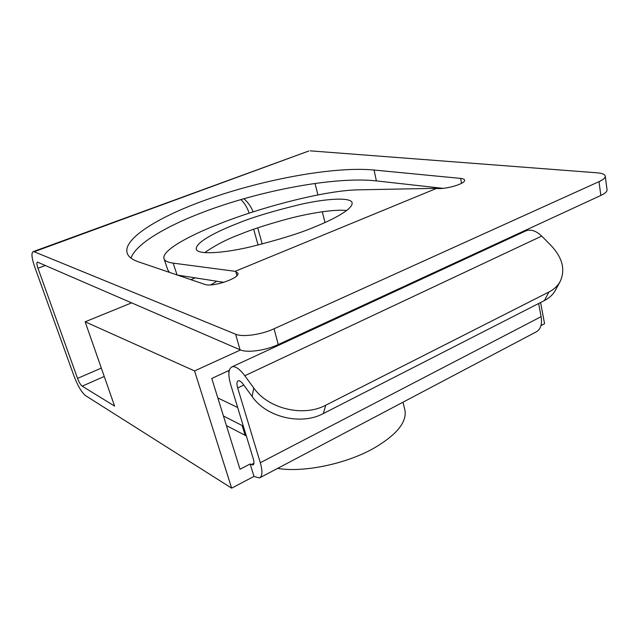 <?xml version="1.0" encoding="UTF-8"?>
<svg xmlns="http://www.w3.org/2000/svg" width="639" height="639" viewBox="0 0 639 639"><rect width="100%" height="100%" fill="white"/><g stroke="black" fill="none" stroke-linecap="round" stroke-linejoin="round"><path stroke-width="0.96" d="M315.626 226.533C300.921 232.931 278.971 239.769 249.777 247.037C221.278 253.651 196.684 254.737 196.277 248.978C195.798 241.246 221.733 229.529 237.588 223.41C251.814 217.484 272.693 211.174 300.218 204.464C327.176 198.314 351.993 197.036 352.137 203.09C352.624 209.584 331.713 220.064 315.626 226.533M346.634 210.527C334.461 209.081 309.963 213.138 289.203 218.506C268.132 224.209 251.886 229.425 240.488 234.17C227.141 239.106 215.199 245.28 204.648 252.677M130.987 258.108C135.708 244.09 165.884 226.166 204.432 211.709C261.031 190.254 335.587 176.308 376.387 180.901L442.987 188.345M235.176 271.319L436.485 188.417C445.191 189.695 465.735 183.689 464.593 180.222C464.441 179.271 463.131 178.664 460.647 178.409L374.055 170.03C333.223 166.052 258.46 180.254 201.565 201.485C156.803 217.955 123.351 238.946 127.081 252.748C128.072 256.503 131.81 259.506 138.304 261.774L204.712 284.355C212.316 287.558 240.12 278.165 237.932 273.204L235.176 271.319L173.145 263.124L177.083 274.962M308.222 151.211L34.131 251.75L235.647 334.221C242.54 337.336 261.223 334.732 274.051 328.773L278.253 344.541C265.528 350.571 246.942 353.071 240.032 349.781L37.374 262.078C36.543 262.541 36.742 264.594 37.973 268.236L77.551 378.392L101.321 368.08M607.01 189.623L607.05 189.927C607.05 191.66 604.981 193.497 600.836 195.454L599.007 181.652L274.051 328.773M599.007 181.652C603.168 179.727 605.261 177.93 605.269 176.268C605.037 174.399 602.313 173.249 597.106 172.81L310.306 150.852M435.766 188.337L357.864 189.855C327.296 190.382 267.334 205.223 222.076 222.787C187.283 236.134 161.875 250.871 163.951 258.491C164.55 260.816 167.61 262.357 173.145 263.124M223.842 282.342L177.418 275.074M600.836 195.454L278.253 344.541M253.659 229.257L258.1 245.064M249.122 213.162C247.509 207.955 244.793 203.434 240.967 199.584M243.866 198.745C248.012 202.283 251.095 206.661 253.1 211.876M257.725 227.851L262.238 244.01M315.011 183.457L317.942 194.927M322.256 211.749L325.011 222.516M104.253 376.467L82.167 386.156L114.605 406.1L85.147 321.808L194.56 370.924L231.653 488.156L253.971 476.43L259.458 477.964C262.445 476.414 262.725 471.326 260.305 462.708L541.121 316.664L538.645 303.501M229.289 370.34L211.773 378.464L240.008 469.242L250.161 463.986L252.964 464.952C254.17 464.321 254.282 462.269 253.3 458.802L230.767 384.902C227.867 374.67 228.331 368.631 232.141 366.778C235.511 366.051 239.737 369.038 244.809 375.74L253.739 387.961C268.156 408.824 303.445 417.259 325.762 405.206L323.302 413.569C301.225 425.59 266.383 417.259 252.149 396.547L243.339 384.406C241.302 381.691 239.601 380.485 238.227 380.78C236.726 381.507 236.542 383.911 237.676 387.977L260.305 462.708M231.653 488.156L85.562 395.637C81.672 392.45 77.854 386.012 74.108 376.323L34.762 267.094C31.654 257.964 31.143 252.812 33.236 251.614L34.131 251.75M559.964 281.831L555.762 289.635C553.382 294.22 549.604 297.862 544.412 300.554L548.965 291.983C554.197 289.283 558.007 285.641 560.387 281.04C565.451 269.37 562.344 257.541 551.066 245.536L541.696 236.087C536.321 230.943 531.153 229.153 526.216 230.727L524.883 231.342M548.965 291.983L325.762 405.206M544.412 300.554L323.302 413.569M540.985 325.594L544.572 323.709L540.594 302.511M526.903 229.625L527.063 230.463M82.167 386.156C80.61 384.902 79.068 382.314 77.551 378.392M541.121 316.664C542.327 324.46 540.602 329.58 535.969 332.008L260.057 477.652M312.687 329.508L312.479 328.718M240.512 349.972L194.56 370.924M250.161 463.986L253.971 476.43M438.258 271.423L438.09 270.664M434.208 272.462L435.518 272.685M131.666 302.83L85.147 321.808M169.543 272.398L167.793 269.962L164.095 258.915M246.327 435.934L226.438 425.622M245.168 435.431L242.149 425.526L223.45 416.021M242.149 425.526L243.299 426.021M216.853 281.248L210.814 284.866M404.735 409.367L404.99 410.414C406.867 422.523 396.196 435.295 372.984 448.714C345.18 464.194 303.19 472.74 277.574 468.403M217.843 397.977L237.652 407.49M228.946 372.281L228.474 370.716M195.246 277.869L190.877 279.65M374.055 170.03L376.387 180.901M235.767 271.503L236.909 275.641M251.295 464.633L253.939 463.259M45.417 265.457L37.973 268.236M541.696 236.087L244.809 375.74M243.818 385.061L237.676 387.977M240.032 349.781L235.647 334.221M252.149 396.547L253.739 387.961M460.647 178.409L461.55 183.321M526.216 230.727L232.141 366.778M607.05 189.927L605.269 176.268M308.853 150.98L33.236 251.614M127.081 252.748L127.265 253.348M404.99 410.414L402.985 402.203"/></g></svg>
